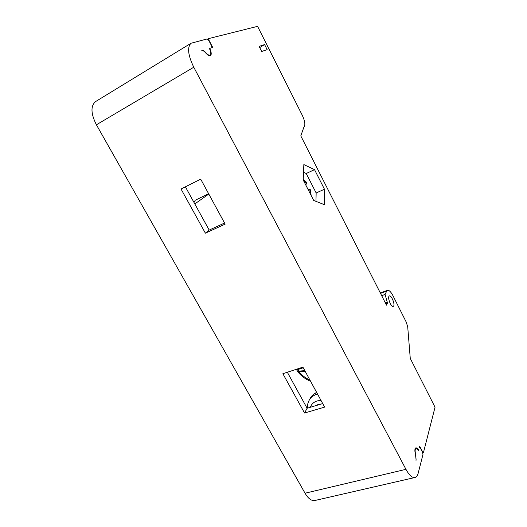 <?xml version="1.0" encoding="UTF-8"?>
<svg xmlns="http://www.w3.org/2000/svg" width="527" height="527" viewBox="0 0 527 527"><rect width="100%" height="100%" fill="white"/><g stroke="black" fill="none" stroke-linecap="round" stroke-linejoin="round"><path stroke-width="0.79" d="M208.804 194.061L194.799 203.923M193.995 202.447L195.221 200.253L208.626 193.732M305.219 371.397L299.204 371.891L297.478 371.364M310.587 381.265C305.317 379.117 300.943 375.817 297.472 371.364L297.142 370.929M296.938 370.211L297.235 369.743L303.249 367.774M296.951 370.316L296.253 369.328M316.905 405.322L315.831 405.619L318.427 404.347L321.496 403.932M211.814 47.766L211.584 45.829L208.83 40.526L207.131 38.952L191.018 43.254C187.078 47.259 188.001 55.249 193.778 67.225L405.955 469.333C408.912 474.748 411.719 477.515 414.374 477.633C416.159 477.548 417.424 476.098 418.168 473.286L422.957 454.524L422.502 452.159L420.375 448.055L419.676 447.351L419.393 447.673L419.749 446.349L422.825 452.278L423.464 452.528L435.038 407.213L410.263 358.38L407.727 327.023L406.317 322.26L392.984 295.726C391.001 291.965 389.222 290.153 387.635 290.285L386.673 291.161L385.072 294.455L387.497 302.999L386.489 305.166L300.798 135.894L303.954 127C305.561 125.077 304.988 121.151 302.248 115.215L257.584 26.35L208.626 38.59L208.784 39.874L212.756 47.522L211.768 47.799M201.795 50.579L202.111 50.506C203.198 50.566 204.436 51.422 205.82 53.062C207.783 55.335 209.338 56.185 210.49 55.605C211.564 54.63 211.452 52.562 210.141 49.4L210.135 48.253L209.397 48.458C210.978 51.758 211.235 53.945 210.154 55.019C209.14 55.539 207.757 54.815 206.017 52.845C204.483 51.066 203.178 50.289 202.111 50.506M415.546 454.913L416.113 459.999L415.698 454.676C414.789 450.921 414.973 448.8 416.244 448.319L418.596 450.671L418.853 449.715L416.093 447.746C414.677 448.306 414.492 450.697 415.546 454.913M388.9 296.378C387.622 298.559 391.265 307.195 393.155 306.477L393.722 305.943C394.954 303.677 391.33 295.16 389.44 295.878L388.9 296.378M261.695 51.488L259.1 46.35L264.607 44.591L267.143 49.63L261.695 51.488M313.697 200.458L324.263 204.634L324.467 189.233L314.527 169.635L303.848 164.589L303.209 179.997L313.697 200.458M95.94 101.368L95.427 101.678C90.539 106.138 90.868 113.839 96.408 124.78L305.041 493.219C307.992 498.219 311.049 500.696 314.224 500.65L315.66 500.321M416.113 459.999L416.014 460.394M287.334 372.253L307.109 408.241L322.722 403.596M185.405 186.821L209.179 230.082L224.561 223.04M304.547 413.023L324.632 407.107L302.906 367.148L282.874 373.715L304.547 413.023L307.109 408.241M200.701 179.16L225.154 224.127L205.378 233.165L181.031 189.009L200.701 179.16M209.179 230.082L205.378 233.165M385.072 294.455L381.68 295.673M387.049 302.116L385.263 302.748M387.497 302.999L385.711 303.631M259.725 47.582L264.607 44.591M315.95 201.354L316.154 192.968L306.22 173.508L303.532 172.289M311.022 195.234L309.962 190.273L310.238 189.509L308.618 189.582L308.394 190.115M310.238 189.509L311.187 195.563M303.242 179.266L306.589 182.368L306.22 182.968L303.223 179.793M305.541 184.542L305.917 184.496M306.213 184.206L306.589 182.368M306.22 173.508L314.527 169.635M316.154 192.968L324.467 189.233M304.817 370.652L299.31 371.067L299.204 371.891C302.063 375.468 305.634 378.188 309.929 380.053M299.31 371.067L297.235 369.743M316.661 392.444C313.828 393.735 311.688 395.685 310.238 398.28C311.661 395.724 313.828 393.834 316.747 392.608M307.373 408.161C307.234 405.474 307.814 402.872 309.118 400.362C310.778 397.398 313.387 395.349 316.958 394.209L317.531 394.044M310.383 407.266C311.47 404.143 313.736 402.029 317.182 400.922L320.969 400.368M207.724 39.15L208.587 38.623M193.778 67.225L96.408 124.78M305.041 493.219L405.955 469.333M386.673 291.161L380.52 293.381M308.618 189.582L309.962 190.273M310.245 192.269L309.665 192.599M306.22 182.968L306.167 184.259M304.942 181.914L304.422 182.362M297.472 371.364L296.932 370.112M309.118 400.362L310.238 398.28M321.121 404.071L319.54 404.09M423.28 452.746L422.792 452.864M207.717 39.143L208.626 38.59M418.24 450.038L418.662 449.933M415.164 448.589L415.961 448.391M191.018 43.254L95.427 101.678M414.374 477.633L314.224 500.65M387.391 290.37L380.296 292.933M209.054 55.678L210.069 55.071"/></g></svg>
